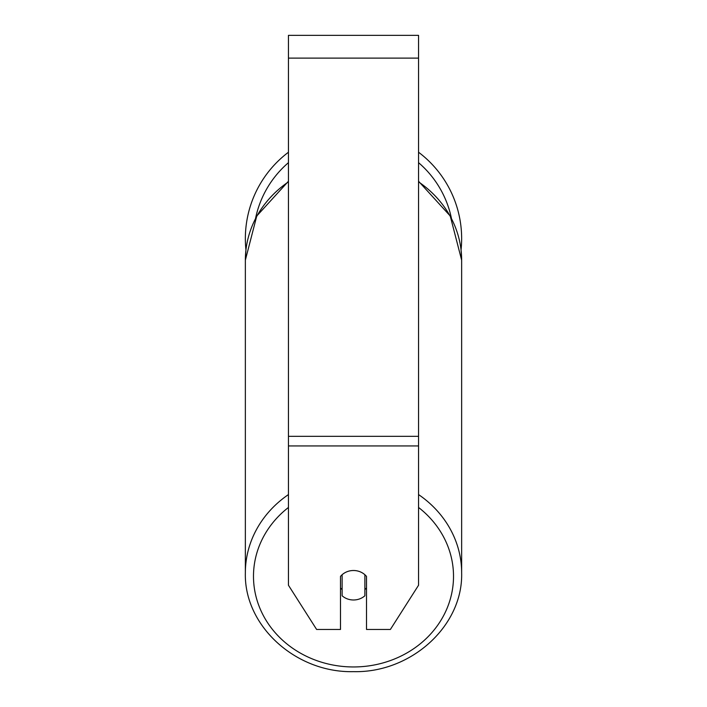 <?xml version="1.0" encoding="UTF-8"?>
<svg xmlns="http://www.w3.org/2000/svg" width="707" height="707" viewBox="0 0 707 707"><rect width="100%" height="100%" fill="white"/><g stroke="black" fill="none" stroke-linecap="round" stroke-linejoin="round"><path stroke-width="1.06" d="M353.5 599.987A16.261 14.741 0 0 1 342.117 595.771L342.117 574.72A16.261 14.741 0 0 1 353.5 570.505A16.261 14.741 0 0 1 364.883 574.72L364.883 595.771A16.261 14.741 0 0 1 353.5 599.987M342.117 589.585A16.261 14.741 0 0 1 340.491 587.906M366.509 587.906A16.261 14.741 0 0 1 364.883 589.585M418.553 445.94L418.553 35.35L288.447 35.35L288.447 585.246L316.621 629.46L340.491 629.46L340.491 576.408A16.261 14.741 0 0 1 366.509 576.408L366.509 629.46L390.379 629.46L418.553 585.246L418.553 445.94L288.447 445.94M418.553 152.235A108.144 108.144 0 0 1 461.061 249.88L461.644 260.167L461.644 572.873A108.144 98.008 180 0 0 418.553 494.573M288.447 181.867A108.144 98.008 0 0 0 245.356 260.167L245.939 249.88A108.144 108.144 0 0 1 288.447 152.235M288.447 494.573A108.144 98.008 180 0 0 245.356 572.873C243.924 625.987 295.994 673.037 353.5 671.65C410.997 673.037 463.067 625.995 461.644 572.873C463.076 625.987 411.006 673.037 353.5 671.65C296.003 673.037 243.933 625.995 245.356 572.873L245.356 260.167L256.765 215.997L288.447 181.248M418.553 507.458A100.014 90.646 0 0 1 447.31 607.737A100.014 90.646 0 0 1 353.5 666.957A100.014 90.646 0 0 1 259.69 607.737A100.014 90.646 0 0 1 288.447 507.458M418.553 181.867A108.144 98.008 0 0 1 461.644 260.167L450.235 215.997L418.553 181.248M418.553 58.115L288.447 58.115M418.553 436.316L288.447 436.316M451.402 218.198A100.014 100.014 0 0 0 418.553 162.663M288.447 162.663A100.014 100.014 0 0 0 255.598 218.198M245.356 260.167L245.356 572.873"/></g></svg>
